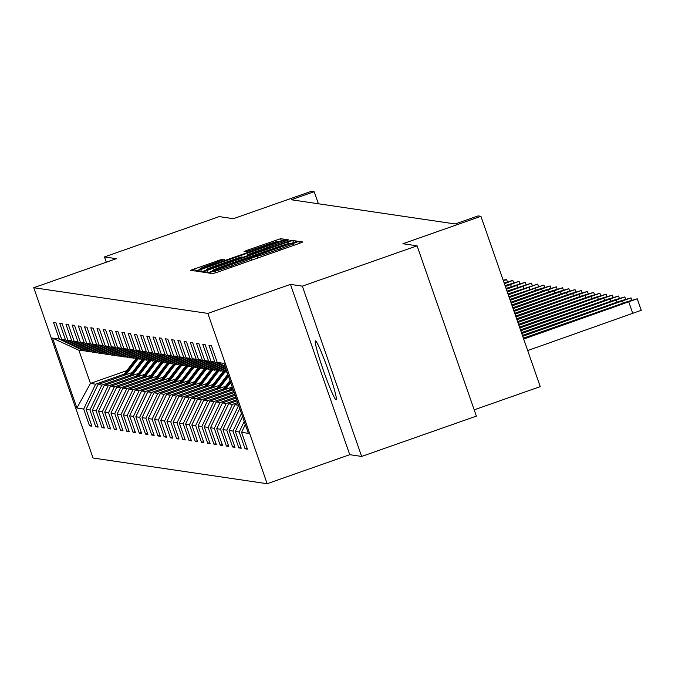 <?xml version="1.0" encoding="UTF-8"?>
<svg xmlns="http://www.w3.org/2000/svg" width="675" height="675" viewBox="0 0 675 675"><rect width="100%" height="100%" fill="white"/><g stroke="black" fill="none" stroke-linecap="round" stroke-linejoin="round"><path stroke-width="1.01" d="M211.494 271.873L208.6 273.021L212.768 273.637L217.671 272.109L298.755 243.616L302.881 241.988L298.704 241.363L292.942 243.658A15.322 0.591 -19.2 0 1 292.992 243.683A15.322 0.591 -19.2 0 1 279.779 248.915L273.021 251.286A15.322 0.591 -19.2 0 1 257.352 256.163L251.041 258.382A15.322 0.591 -19.2 0 1 251.1 258.407A15.322 0.591 -19.2 0 1 237.878 263.63L231.128 266.009A15.322 0.591 -19.2 0 1 215.46 270.886L211.494 271.873M336.074 399.836A31.219 2.287 -109.4 0 0 336.158 399.828A31.219 2.287 -109.4 0 0 328.168 370.187A31.219 2.287 -109.4 0 0 315.554 340.917A31.219 2.287 -109.4 0 0 315.461 340.926A31.219 2.287 -109.4 0 0 323.46 370.567A31.219 2.287 -109.4 0 0 336.074 399.836M222.278 259.192L190.502 270.346L195.134 271.038L200.036 269.511L285.247 239.38L280.614 238.697L248.24 249.877L244.105 251.505L246.105 251.809L264.625 245.497A12.808 0.489 -19.2 0 1 277.771 241.439A12.808 0.489 -19.2 0 1 266.718 245.801L213.342 264.558A12.808 0.489 -19.2 0 1 200.197 268.616A12.808 0.489 -19.2 0 1 211.241 264.254L224.269 259.495L222.278 259.192L222.632 260.212M302.341 286.141L290.461 284.386L349.76 454.688L361.648 456.443L302.341 286.141L417.074 245.818L402.916 243.734L480.938 216.312L478.145 215.907L455.195 223.965L291.229 199.758L314.17 191.7L311.386 191.287L233.364 218.7L219.206 216.608L104.473 256.93L106.312 262.212M290.461 284.386L207.849 313.411L33.75 287.71L116.362 258.685L104.473 256.93M206.803 270.506L202.694 272.152L207.309 272.835L212.203 271.308L297.422 241.177L292.79 240.494L287.887 242.013L206.803 270.506L207.596 272.784M201.226 271.932L196.585 271.24L200.72 269.612L281.804 241.118L286.698 239.591L288.681 239.887L251.682 253.083L247.548 254.711L248.881 254.914L291.448 240.3L201.226 271.932M417.074 245.818L476.381 416.121L361.648 456.443M207.849 313.411L267.157 483.713L93.057 458.013L33.75 287.71M91.555 425.132L89.53 425.841L91.927 426.195L86.071 409.387L89.902 409.953L95.749 426.76L98.145 427.106L92.289 410.307L96.12 410.873L101.976 427.672L104.363 428.026L98.516 411.227L102.338 411.792L108.194 428.591L110.582 428.946L104.735 412.147L108.565 412.712L114.412 429.511L116.809 429.865L110.953 413.066L114.784 413.632L120.631 430.431L123.027 430.785L117.172 413.986L121.002 414.551L126.858 431.35L129.246 431.705L123.398 414.906L127.221 415.471L133.076 432.27L135.464 432.624L129.617 415.817L133.447 416.382L139.295 433.181L141.691 433.536L135.835 416.737L139.666 417.302L145.513 434.101L147.909 434.455L142.062 417.656L145.884 418.222L151.74 435.021L154.128 435.375L148.281 418.576L152.111 419.141L157.958 435.94L160.346 436.295L154.499 419.496L158.33 420.061L164.177 436.86L166.573 437.214L160.718 420.415L164.548 420.981L170.395 437.78L172.792 438.134L166.944 421.327L170.767 421.892L176.622 438.699L179.01 439.045L173.163 422.246L176.993 422.812L182.841 439.611L185.237 439.965L179.381 423.166L183.212 423.731L189.059 440.53L191.455 440.885L185.6 424.086L189.43 424.651L195.278 441.45L197.674 441.804L191.827 425.005L195.649 425.571L201.504 442.37L203.892 442.724L198.045 425.925L201.876 426.49L207.723 443.289L210.119 443.644L204.263 426.836L208.094 427.402L213.941 444.209L216.337 444.555L210.482 427.756L214.312 428.321L220.168 445.12L222.556 445.475L216.709 428.676L220.531 429.241L226.387 446.04L228.774 446.394L222.927 429.595L226.758 430.161L232.605 446.96L235.001 447.314L229.146 430.515L232.976 431.08L238.823 447.879L241.22 448.234L235.364 431.435L239.195 432L245.05 448.799L247.438 449.153L241.591 432.354L248.366 433.35L224.007 363.386L217.223 362.391L211.376 345.592L208.98 345.237L214.836 362.036L225.29 367.082M89.53 425.841L83.683 409.042L76.899 408.038L52.54 338.074L59.316 339.078L53.468 322.279L55.856 322.625L61.712 339.432L65.534 339.998L59.687 323.19L62.075 323.544L67.93 340.343L71.761 340.909L65.905 324.11L68.302 324.464L74.149 341.263L77.979 341.828L72.124 325.029L74.52 325.384L80.367 342.183L84.198 342.748L78.351 325.949L80.738 326.303L86.594 343.102L90.416 343.668L84.569 326.869L86.965 327.223L92.812 344.022L96.643 344.587L90.787 327.788L93.184 328.143L99.031 344.942L102.862 345.507L97.014 328.7L99.402 329.054L105.249 345.853L109.08 346.418L103.233 329.619L105.621 329.974L111.476 346.773L115.298 347.338L109.451 330.539L111.847 330.893L117.695 347.692L121.525 348.258L115.67 331.459L118.066 331.813L123.913 348.612L127.744 349.177L121.897 332.378L124.284 332.733L130.14 349.532L133.962 350.097L128.115 333.298L130.503 333.652L136.358 350.452L140.181 351.017L134.333 334.218L136.73 334.564L142.577 351.371L146.407 351.937L140.552 335.129L142.948 335.483L148.795 352.282L152.626 352.848L146.779 336.049L149.167 336.403L155.022 353.202L158.844 353.767L152.997 336.968L155.385 337.323L161.241 354.122L165.071 354.687L159.216 337.888L161.612 338.243L167.459 355.042L171.29 355.607L165.434 338.808L167.83 339.162L173.678 355.961L177.508 356.527L171.661 339.727L174.049 340.073L179.904 356.881L183.727 357.446L177.879 340.639L180.276 340.993L186.123 357.792L189.953 358.358L184.098 341.558L186.494 341.913L192.341 358.712L196.172 359.277L190.316 342.478L192.713 342.832L198.56 359.632L202.39 360.197L196.543 343.398L198.931 343.752L204.787 360.551L208.609 361.117L202.762 344.317L205.158 344.672L211.005 361.471L214.836 362.036M130.334 375.089L101.849 385.096L98.018 384.531L132.325 372.473M91.268 351.616L86.476 351.388L61.712 339.432M98.018 384.531L86.071 409.387M101.849 385.096L89.902 409.953M65.534 339.998L90.307 351.953M136.553 376L108.068 386.016L104.237 385.45L138.544 373.393M97.487 352.536L92.694 352.308L67.93 340.343M104.237 385.45L92.289 410.307M108.068 386.016L96.12 410.873M71.761 340.909L96.525 352.873M142.771 376.92L114.286 386.935L110.455 386.37L144.762 374.313M103.705 353.455L98.921 353.227L74.149 341.263M110.455 386.37L98.516 411.227M114.286 386.935L102.338 411.792M77.979 341.828L102.743 353.793M148.989 377.84L120.504 387.847L116.682 387.281L150.989 375.233M109.932 354.375L105.14 354.147L80.367 342.183M116.682 387.281L104.735 412.147M120.504 387.847L108.565 412.712M84.198 342.748L108.97 354.712M155.216 378.759L126.731 388.766L122.901 388.201L157.207 376.144M116.151 355.286L111.358 355.058L86.594 343.102M122.901 388.201L110.953 413.066M126.731 388.766L114.784 413.632M90.416 343.668L115.189 355.624M161.435 379.679L132.95 389.686L129.119 389.121L163.426 377.063M122.369 356.206L117.577 355.978L92.812 344.022M129.119 389.121L117.172 413.986M132.95 389.686L121.002 414.551M96.643 344.587L121.407 356.543M167.653 380.599L139.168 390.606L135.346 390.04L169.644 377.983M128.588 357.126L123.803 356.898L99.031 344.942M135.346 390.04L123.398 414.906M139.168 390.606L127.221 415.471M102.862 345.507L127.626 357.463M173.872 381.51L145.395 391.525L141.564 390.96L175.871 378.903M134.814 358.045L130.022 357.817L105.249 345.853M141.564 390.96L129.617 415.817M145.395 391.525L133.447 416.382M109.08 346.418L133.852 358.383M180.098 382.43L151.613 392.445L147.783 391.88L182.09 379.823M141.033 358.965L136.24 358.737L111.476 346.773M147.783 391.88L135.835 416.737M151.613 392.445L139.666 417.302M115.298 347.338L140.071 359.302M186.317 383.349L157.832 393.356L154.001 392.791L188.308 380.742M147.251 359.885L142.467 359.657L117.695 347.692M154.001 392.791L142.062 417.656M157.832 393.356L145.884 418.222M121.525 348.258L146.289 360.222M192.535 384.269L164.05 394.276L160.228 393.711L194.527 381.662M153.47 360.796L148.686 360.577L123.913 348.612M160.228 393.711L148.281 418.576M164.05 394.276L152.111 419.141M127.744 349.177L152.516 361.142M198.754 385.189L170.277 395.196L166.447 394.63L200.753 382.573M159.697 361.716L154.904 361.488L130.14 349.532M166.447 394.63L154.499 419.496M170.277 395.196L158.33 420.061M133.962 350.097L158.735 362.053M204.981 386.108L176.496 396.115L172.665 395.55L206.972 383.493M165.915 362.635L161.123 362.407L136.358 350.452M172.665 395.55L160.718 420.415M176.496 396.115L164.548 420.981M140.181 351.017L164.953 362.973M211.199 387.028L182.714 397.035L178.883 396.47L213.19 384.413M172.133 363.555L167.349 363.327L142.577 351.371M178.883 396.47L166.944 421.327M182.714 397.035L170.767 421.892M146.407 351.937L171.172 363.892M217.418 387.939L188.932 397.955L185.11 397.389L219.417 385.332M178.36 364.475L173.568 364.247L148.795 352.282M185.11 397.389L173.163 422.246M188.932 397.955L176.993 422.812M152.626 352.848L177.398 364.812M223.636 388.859L195.159 398.866L191.329 398.309L225.636 386.252M184.579 365.394L179.786 365.167L155.022 353.202M191.329 398.309L179.381 423.166M195.159 398.866L183.212 423.731M158.844 353.767L183.617 365.732M229.863 389.779L201.378 399.786L197.547 399.22L231.854 387.172M190.797 366.314L186.005 366.086L161.241 354.122M197.547 399.22L185.6 424.086M201.378 399.786L189.43 424.651M165.071 354.687L189.835 366.652M233.795 391.5L207.596 400.705L203.766 400.14L233.204 389.796M197.016 367.225L192.232 366.998L167.459 355.042M203.766 400.14L191.827 425.005M207.596 400.705L195.649 425.571M171.29 355.607L196.054 367.563M234.757 394.267L213.815 401.625L209.993 401.06L234.166 392.563M203.243 368.145L198.45 367.917L173.678 355.961M209.993 401.06L198.045 425.925M213.815 401.625L201.876 426.49M177.508 356.527L202.281 368.483M235.718 397.035L220.042 402.545L216.211 401.979L235.128 395.331M209.461 369.065L204.668 368.837L179.904 356.881M216.211 401.979L204.263 426.836M220.042 402.545L208.094 427.402M183.727 357.446L208.499 369.402M236.68 399.802L226.26 403.464L222.429 402.899L236.09 398.098M215.679 369.984L210.887 369.757L186.123 357.792M222.429 402.899L210.482 427.756M226.26 403.464L214.312 428.321M189.953 358.358L214.718 370.322M237.651 402.562L232.478 404.384L228.656 403.819L237.052 400.866M221.898 370.904L217.114 370.676L192.341 358.712M228.656 403.819L216.709 428.676M232.478 404.384L220.531 429.241M196.172 359.277L220.936 371.242M238.596 405.287L234.875 404.73L238.013 403.625M227.053 372.144L223.332 371.596L198.56 359.632M234.875 404.73L222.927 429.595M238.638 405.422L226.758 430.161M202.39 360.197L227.036 372.102M239.718 408.51L229.146 430.515M241.439 413.463L232.976 431.08M204.787 360.551L226.699 371.132M208.609 361.117L226.167 369.596M242.519 416.551L235.364 431.435M244.24 421.495L239.195 432M211.005 361.471L225.83 368.626M245.32 424.592L241.591 432.354M217.223 362.391L224.952 366.12M474.188 409.835L540.245 386.623L480.938 216.312M349.76 454.688L267.157 483.713M318.381 203.766L314.17 191.7M126.807 370.634L90.442 383.408L95.622 384.176L124.107 374.169M85.05 350.696L78.899 350.274L90.442 383.408L76.899 408.038M52.54 338.074L78.899 350.274M95.622 384.176L83.683 409.042M59.316 339.078L84.088 351.034M247.067 448.09L245.05 448.799M240.848 447.171L238.823 447.879M234.63 446.251L232.605 446.96M228.403 445.331L226.387 446.04M222.185 444.412L220.168 445.12M215.966 443.492L213.941 444.209M209.748 442.581L207.723 443.289M203.521 441.661L201.504 442.37M197.303 440.741L195.278 441.45M191.084 439.822L189.059 440.53M184.866 438.902L182.841 439.611M178.639 437.982L176.622 438.699M172.42 437.062L170.395 437.78M166.202 436.151L164.177 436.86M159.983 435.232L157.958 435.94M153.757 434.312L151.74 435.021M147.538 433.392L145.513 434.101M141.32 432.472L139.295 433.181M135.093 431.553L133.076 432.27M128.874 430.642L126.858 431.35M122.656 429.722L120.631 430.431M116.438 428.802L114.412 429.511M110.211 427.882L108.194 428.591M103.992 426.963L101.976 427.672M97.774 426.043L95.749 426.76M213.19 270.548L290.098 243.245A15.322 0.591 -19.2 0 0 274.43 248.122L225.779 265.216A15.322 0.591 -19.2 0 0 212.566 270.439A15.322 0.591 -19.2 0 0 212.617 270.473L213.317 270.92M217.552 265.073A12.808 0.489 -19.2 0 0 206.508 269.435A12.808 0.489 -19.2 0 0 219.653 265.376L238.461 258.77L242.587 257.141L241.262 256.939L217.552 265.073M527.69 350.57L641.25 310.298L637.225 298.823M523.37 338.175L626.83 301.818L637.242 298.789L523.682 339.061M610.673 307.682L581.909 318.085L611.947 307.868L618.68 305.21L610.673 307.682L610.867 308.247M522.408 335.416L620.612 300.907L631.024 297.869L522.72 336.302M604.454 306.762L575.691 317.166L605.728 306.948L612.461 304.29L604.454 306.762L604.648 307.327M521.446 332.648L614.393 299.987L624.805 296.949L521.758 333.534M598.227 305.843L569.472 316.246L599.51 306.028L606.234 303.37L598.227 305.843L598.43 306.408M520.484 329.881L608.175 299.067L618.578 296.038L520.788 330.767M592.009 304.923L563.245 315.326L593.283 305.117L600.016 302.451L592.009 304.923L592.203 305.497M519.522 327.113L601.948 298.148L612.36 295.118L519.826 327.999M585.79 304.003L557.027 314.407L587.064 304.197L593.798 301.531L585.79 304.003L585.984 304.577M518.56 324.346L595.73 297.228L606.142 294.199L518.864 325.232M579.572 303.092L550.808 313.487L580.846 303.277L587.579 300.62L579.572 303.092L579.766 303.657M517.59 321.587L589.511 296.308L599.915 293.279L517.902 322.473M573.345 302.172L544.59 312.576L574.627 302.358L581.352 299.7L573.345 302.172L573.548 302.738M516.628 318.819L583.293 295.397L593.696 292.359L516.94 319.705M567.127 301.252L538.363 311.656L568.401 301.438L575.134 298.78L567.127 301.252L567.321 301.818M515.666 316.052L577.066 294.477L587.444 291.423L515.978 316.938M231.643 390.344L232.841 388.775M228.614 391.407L232.149 386.783M230.496 390.749L232.58 388.015M232.411 387.543L229.77 391.002M560.908 300.333L532.145 310.736L562.182 300.518L568.915 297.861L560.908 300.333L561.102 300.898M514.704 313.284L570.847 293.558L581.259 290.528L515.017 314.17M225.425 389.424L230.681 382.548M222.396 390.496L229.981 380.557M224.277 389.829L230.411 381.797M230.243 381.316L223.543 390.091M554.681 299.413L525.926 309.817L555.964 299.607L562.697 296.941L554.681 299.413L554.884 299.978M513.742 310.517L564.629 292.638L575.033 289.609L514.046 311.403M219.206 388.505L228.513 376.329M216.177 389.576L226.733 375.747A37.311 37.184 -81.6 0 1 227.829 374.38M218.05 388.91L227.973 375.933A37.311 37.184 -81.6 0 1 228.243 375.57M228.082 375.106A37.311 37.184 98.4 0 0 227.492 375.857L217.325 389.171M548.463 298.493L519.708 308.897L549.737 298.688L556.47 296.021L548.463 298.493L548.665 299.067M512.781 307.758L558.411 291.718L568.814 288.689L513.084 308.644M212.988 387.593L222.505 375.123A37.311 37.184 -81.6 0 1 225.29 371.883M209.95 388.657L220.514 374.827A37.311 37.184 -81.6 0 1 223.307 371.579M211.832 387.998L221.746 375.013A37.311 37.184 -81.6 0 1 224.53 371.773M224.049 371.697A37.311 37.184 98.4 0 0 221.273 374.937L211.106 388.252M542.244 297.582L513.481 307.977L543.518 297.768L550.252 295.11L542.244 297.582L542.438 298.148M511.819 304.99L552.184 290.798L562.596 287.769L512.123 305.876M206.761 386.674L216.287 374.203A37.311 37.184 -81.6 0 1 219.071 370.963M203.732 387.737L214.287 373.908A37.311 37.184 -81.6 0 1 217.08 370.659M205.613 387.079L215.528 374.093A37.311 37.184 -81.6 0 1 218.312 370.853M217.831 370.777A37.311 37.184 98.4 0 0 215.047 374.026L204.888 387.332M512.055 305.691L544.033 294.19L511.878 305.159M510.848 302.223L545.965 289.879L556.377 286.85L511.161 303.109M200.543 385.754L210.068 373.283A37.311 37.184 -81.6 0 1 212.844 370.043M197.513 386.817L208.069 372.997A37.311 37.184 -81.6 0 1 210.862 369.74M199.395 386.159L209.309 373.174A37.311 37.184 -81.6 0 1 212.093 369.934M211.613 369.866A37.311 37.184 98.4 0 0 208.828 373.106L198.661 386.412M511.102 302.948L537.815 293.271L510.907 302.383M509.887 299.455L539.747 288.968L550.15 285.93L510.199 300.341M194.324 384.834L203.842 372.372A37.311 37.184 -81.6 0 1 206.626 369.124M191.287 385.898L201.85 372.077A37.311 37.184 -81.6 0 1 204.643 368.82M193.168 385.239L203.082 372.254A37.311 37.184 -81.6 0 1 205.867 369.014M205.394 368.947A37.311 37.184 98.4 0 0 202.61 372.187L192.443 385.493M510.14 300.181L531.588 292.351L509.946 299.616M508.925 296.688L543.932 285.019L509.237 297.574M188.106 383.915L197.623 371.452A37.311 37.184 -81.6 0 1 200.407 368.212M185.068 384.986L195.632 371.157A37.311 37.184 -81.6 0 1 198.425 367.909M186.95 384.32L196.864 371.334A37.311 37.184 -81.6 0 1 199.648 368.094M199.167 368.027A37.311 37.184 98.4 0 0 196.383 371.267L186.224 384.581M509.178 297.413L525.369 291.431L508.984 296.848M507.963 293.92L537.713 284.099L508.267 294.815M181.879 382.995L191.405 370.533A37.311 37.184 -81.6 0 1 194.189 367.293M178.85 384.067L189.405 370.238A37.311 37.184 -81.6 0 1 192.198 366.989M180.731 383.4L190.645 370.423A37.311 37.184 -81.6 0 1 193.43 367.175M192.949 367.107A37.311 37.184 98.4 0 0 190.164 370.347L179.997 383.662M508.216 294.654L519.151 290.512L508.013 294.081M507.001 291.161L531.461 283.163L507.305 292.047M175.66 382.084L185.178 369.613A37.311 37.184 -81.6 0 1 187.962 366.373M172.631 383.147L183.187 369.318A37.311 37.184 -81.6 0 1 185.979 366.069M174.504 382.489L184.427 369.503A37.311 37.184 -81.6 0 1 187.211 366.263M186.73 366.188A37.311 37.184 98.4 0 0 183.946 369.427L173.779 382.742M507.254 291.878L512.924 289.592L507.06 291.33M506.039 288.394L525.268 282.26L506.343 289.28M169.442 381.164L178.959 368.693A37.311 37.184 -81.6 0 1 181.744 365.453M166.404 382.227L176.968 368.398A37.311 37.184 -81.6 0 1 179.761 365.15M168.286 381.569L178.2 368.584A37.311 37.184 -81.6 0 1 180.984 365.344M180.512 365.268A37.311 37.184 98.4 0 0 177.727 368.516L167.56 381.822M506.233 288.959L506.706 288.681L506.157 288.748M505.069 285.626L519.05 281.34L505.381 286.512M163.223 380.244L172.741 367.774A37.311 37.184 -81.6 0 1 175.525 364.534M160.186 381.308L170.75 367.478A37.311 37.184 -81.6 0 1 173.534 364.23M162.068 380.649L171.982 367.664A37.311 37.184 -81.6 0 1 174.766 364.424M174.285 364.357A37.311 37.184 98.4 0 0 171.501 367.597L161.342 380.902M156.997 379.325L166.523 366.854A37.311 37.184 -81.6 0 1 169.307 363.614M153.968 380.388L164.523 366.567A37.311 37.184 -81.6 0 1 167.316 363.31M155.849 379.73L165.763 366.744A37.311 37.184 -81.6 0 1 168.547 363.504M168.067 363.437A37.311 37.184 98.4 0 0 165.282 366.677L155.115 379.983M504.419 283.745L512.831 280.42L504.115 282.867M150.778 378.405L160.296 365.943A37.311 37.184 -81.6 0 1 163.08 362.694M147.749 379.477L158.304 365.648A37.311 37.184 -81.6 0 1 161.097 362.399M149.622 378.81L159.545 365.825A37.311 37.184 -81.6 0 1 162.321 362.585M161.848 362.517A37.311 37.184 98.4 0 0 159.064 365.757L148.897 379.072M503.432 280.918L506.613 279.501L503.187 280.209M144.56 377.485L154.077 365.023A37.311 37.184 -81.6 0 1 156.862 361.783M141.522 378.557L152.086 364.728A37.311 37.184 -81.6 0 1 154.879 361.479M143.404 377.89L153.318 364.913A37.311 37.184 -81.6 0 1 156.102 361.665M155.621 361.598A37.311 37.184 98.4 0 0 152.845 364.837L142.678 378.152M138.333 376.574L147.859 364.103A37.311 37.184 -81.6 0 1 150.643 360.863M135.304 377.637L145.868 363.808A37.311 37.184 -81.6 0 1 148.652 360.56M137.185 376.979L147.099 363.994A37.311 37.184 -81.6 0 1 149.884 360.754M149.403 360.678A37.311 37.184 98.4 0 0 146.618 363.918L136.46 377.232M132.114 375.654L141.64 363.184A37.311 37.184 -81.6 0 1 144.416 359.944M129.085 376.718L139.641 362.888A37.311 37.184 -81.6 0 1 142.433 359.64M130.967 376.059L140.881 363.074A37.311 37.184 -81.6 0 1 143.665 359.834M143.184 359.758A37.311 37.184 98.4 0 0 140.4 362.998L130.233 376.312M125.896 374.735L135.413 362.264A37.311 37.184 -81.6 0 1 138.198 359.024M122.867 375.798L133.422 361.969A37.311 37.184 -81.6 0 1 136.215 358.72M124.74 375.14L134.662 362.154A37.311 37.184 -81.6 0 1 137.438 358.914M136.966 358.838A37.311 37.184 98.4 0 0 134.182 362.087L124.014 375.393M216.076 272.658L215.46 270.886M231.55 267.233L231.128 266.009M238.309 264.862L237.878 263.63M251.665 260.162L251.075 258.466M257.521 258.112L256.812 256.087M257.977 257.951L257.352 256.163M273.442 252.509L273.021 251.286M280.201 250.138L279.779 248.915M293.558 245.447L292.967 243.743M299.413 243.388L298.704 241.363M215.62 272.81L214.92 270.81M288.436 243.582L287.887 242.013M293.566 242.722L292.79 240.494M212.836 271.088L212.617 270.473M201.513 271.89L200.72 269.612M282.234 242.342L281.804 241.118M287.061 240.612L286.698 239.591M247.911 255.724L247.565 254.72L247.902 255.724M249.024 255.336L248.881 254.914M248.662 251.075L248.24 249.877M276.244 241.718L275.721 240.216M281.391 240.924L280.614 238.697M195.429 270.987L194.636 268.709M217.806 261.942L217.384 260.719M628.83 302.113L632.838 313.622M588.836 315.984L588.642 315.419M622.603 301.193L623.261 303.075M631.007 297.903L631.783 300.139L631.024 297.869M582.618 315.065L582.424 314.499M616.385 300.282L617.043 302.155M624.788 296.992L625.565 299.219M576.399 314.145L576.205 313.588M610.166 299.363L610.824 301.244M618.562 296.072L619.346 298.308L618.578 296.038M570.181 313.234L569.978 312.668M603.948 298.443L604.597 300.324M612.343 295.152L613.119 297.388M563.954 312.314L563.76 311.749M597.721 297.523L598.379 299.405M606.125 294.233L606.901 296.468L606.142 294.199M557.736 311.394L557.542 310.829M591.502 296.603L592.161 298.485M599.906 293.313L600.683 295.549M551.517 310.475L551.315 309.909M585.284 295.684L585.934 297.565M593.679 292.393L594.464 294.629M545.299 309.555L545.096 308.99M579.066 294.773L579.715 296.646M587.461 291.473L588.237 293.709M539.072 308.635L538.878 308.07M572.839 293.853L573.497 295.726M582.044 292.79L581.259 290.528L582.019 292.798M532.853 307.724L532.659 307.159M566.62 292.933L567.278 294.815M227.973 375.933L228.395 375.992M226.733 375.747L227.492 375.857M575.024 289.642L575.8 291.878M526.635 306.804L526.433 306.239M560.402 292.013L561.052 293.895M221.746 375.013L222.505 375.123M220.514 374.827L221.273 374.937M568.797 288.723L569.582 290.959M520.408 305.885L520.214 305.319M554.183 291.094L554.833 292.975M215.528 374.093L216.287 374.203M214.287 373.908L215.047 374.026M562.579 287.803L563.355 290.039L562.596 287.769M536.22 297.228L536.026 296.663M514.19 304.965L513.996 304.4M547.957 290.174L548.615 292.056M209.309 373.174L210.068 373.283M208.069 372.997L208.828 373.106M556.36 286.883L557.137 289.119M530.002 296.308L529.799 295.743M541.738 289.263L542.396 291.136M203.082 372.254L203.842 372.372M201.85 372.077L202.61 372.187M550.142 285.964L550.918 288.2L550.15 285.93M523.783 295.388L523.581 294.823M535.52 288.343L536.169 290.216M196.864 371.334L197.623 371.452M195.632 371.157L196.383 371.267M543.915 285.052L544.7 287.288M517.556 294.469L517.362 293.903M529.301 287.423L529.951 289.305M190.645 370.423L191.405 370.533M189.405 370.238L190.164 370.347M537.697 284.133L538.473 286.369L537.713 284.099M511.338 293.558L511.144 292.984M523.074 286.504L523.733 288.385M184.427 369.503L185.178 369.613M183.187 369.318L183.946 369.427M531.478 283.213L532.254 285.449M516.856 285.584L517.514 287.466M178.2 368.584L178.959 368.693M176.968 368.398L177.727 368.516M525.251 282.293L526.036 284.529M510.638 284.664L511.287 286.546M171.982 367.664L172.741 367.774M170.75 367.478L171.501 367.597M519.033 281.374L519.809 283.61M165.763 366.744L166.523 366.854M164.523 366.567L165.282 366.677M512.814 280.454L513.591 282.69M159.545 365.825L160.296 365.943M158.304 365.648L159.064 365.757M506.596 279.543L507.372 281.77L506.613 279.501M153.318 364.913L154.077 365.023M152.086 364.728L152.845 364.837M147.099 363.994L147.859 364.103M145.868 363.808L146.618 363.918M140.881 363.074L141.64 363.184M139.641 362.888L140.4 362.998M134.662 362.154L135.413 362.264M133.422 361.969L134.182 362.087M251.707 260.153L251.1 258.407M293.6 245.43L292.992 243.683M212.794 271.097L212.566 270.439M206.769 270.177L206.508 269.435M200.458 269.359L200.197 268.616M277.999 242.114L277.771 241.439M637.242 298.789L641.25 310.298M624.805 296.949L625.59 299.219M612.36 295.118L613.145 297.38M599.915 293.279L600.708 295.54M593.696 292.359L594.489 294.621M587.478 291.44L588.263 293.701M575.033 289.609L575.826 291.87M568.814 288.689L569.607 290.95M556.377 286.85L557.162 289.111M543.932 285.019L544.717 287.28M531.495 283.179L532.28 285.441M525.268 282.26L526.061 284.521M519.05 281.34L519.834 283.601M512.831 280.42L513.616 282.682"/></g></svg>

